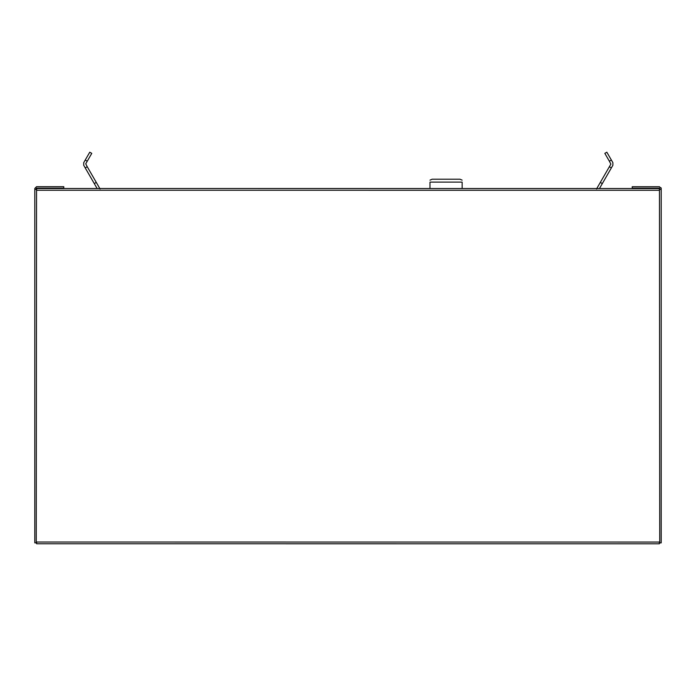 <?xml version="1.0" encoding="UTF-8"?>
<svg xmlns="http://www.w3.org/2000/svg" width="696" height="696" viewBox="0 0 696 696"><rect width="100%" height="100%" fill="white"/><g stroke="black" fill="none" stroke-linecap="round" stroke-linejoin="round"><path stroke-width="1.04" d="M434.939 179.22L439.881 179.22M454.923 179.22L452.243 179.22M462.144 188.529L462.144 182.117C462.144 179.29 462.144 179.29 462.144 182.117L429.98 182.117C429.98 179.29 429.98 179.29 429.98 182.117C429.98 179.29 429.98 179.29 429.98 182.117L429.98 188.529M87.235 161.211L85.225 160.054L89.758 152.206L91.768 153.364L85.73 163.83L87.235 166.736L85.225 167.893L97.136 188.52M94.291 183.579L96.292 182.422L100.067 188.964M87.235 166.736L96.292 182.422M85.225 160.054L83.72 162.673L83.72 165.274L83.72 162.673M83.72 165.274L85.225 167.893M661.191 522.774L661.191 539.2M606.842 152.206L604.833 153.364L609.365 161.211L611.375 160.054L606.842 152.206M599.456 188.538L611.375 167.893L609.365 166.736L610.879 164.117L609.365 161.211M602.318 183.579L600.309 182.422L609.365 166.736M596.533 188.964L600.309 182.422M611.375 167.893L612.88 165.274L612.88 162.673L611.375 160.054M612.88 162.673L612.88 165.274M36.262 188.442L36.262 189.425L36.549 188.155L63.797 188.155L63.797 186.702L36.549 186.702L34.809 188.442L34.809 189.425L36.627 189.425L36.627 190.252L36.627 188.512L659.39 188.538L659.39 190.278L659.39 189.442L661.2 189.442L661.07 187.798L661.2 188.468L659.46 186.728L632.22 186.728L632.22 188.172L659.46 188.172L659.747 189.442M661.2 188.468L661.191 542.889L659.373 542.889L659.373 542.053L659.373 542.889L659.373 542.053L36.61 542.027L36.61 542.863L34.8 542.863L34.809 189.425L34.8 542.863M659.373 543.793L36.61 543.767L659.373 543.793L659.373 542.889M659.39 189.991L659.39 188.538L36.627 188.512M661.191 542.889L661.2 189.442M661.191 528.107L661.191 523.575L661.191 528.107M661.2 209.548L661.2 214.081L661.2 209.548M659.738 542.889L659.46 189.442M36.549 189.425L36.253 542.863M36.61 543.767L36.61 542.863M36.627 190.252L659.39 190.278M462.144 180.151L460.012 179.22L432.112 179.22L429.98 180.151"/></g></svg>
